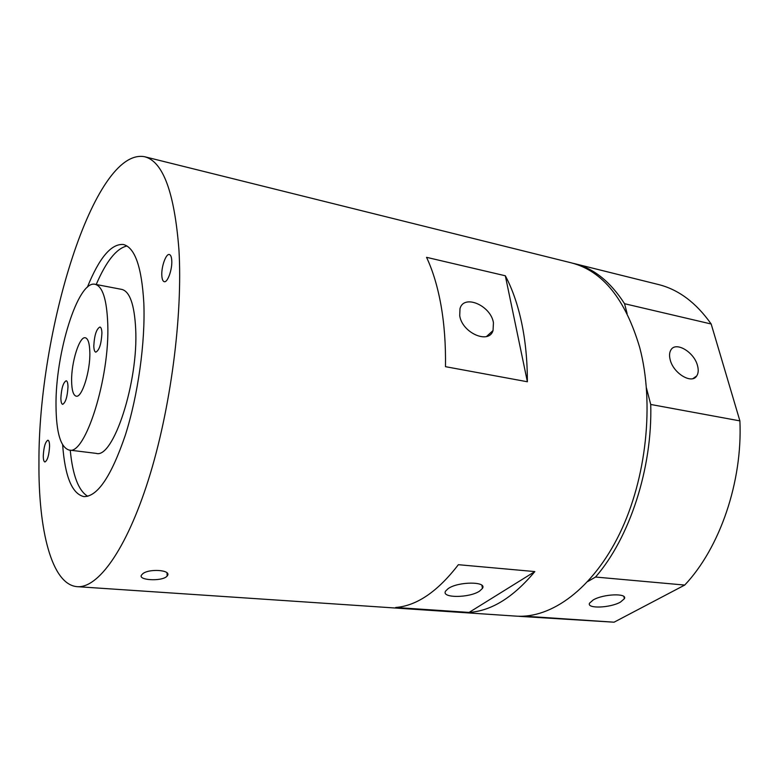 <?xml version="1.0" encoding="UTF-8"?>
<svg xmlns="http://www.w3.org/2000/svg" width="779" height="779" viewBox="0 0 779 779"><rect width="100%" height="100%" fill="white"/><g stroke="black" fill="none" stroke-linecap="round" stroke-linejoin="round"><path stroke-width="1.17" d="M142.07 574.474C147.143 568.134 172.753 569.722 167.164 576.012L166.901 576.314C161.701 581.835 136.315 580.209 141.905 574.659L142.07 574.474M71.619 381.106C71.201 362.488 79.448 336.031 85.33 337.765C88.076 338.514 89.585 343.344 89.838 352.244C90.432 371.086 81.912 398.069 76.186 396.17C73.304 395.352 71.785 390.328 71.619 381.106M101.922 333.11C101.796 329.381 101.134 327.355 99.926 327.014C96.44 328.894 94.395 335.204 93.801 345.964C93.918 349.752 94.58 351.816 95.807 352.157C99.303 350.287 101.338 343.938 101.922 333.11M67.987 386.871C67.909 383.102 67.325 381.067 66.205 380.756C63.235 382.45 61.463 388.244 60.869 398.137C60.928 401.954 61.522 404.019 62.651 404.34C65.621 402.646 67.403 396.823 67.987 386.871M171.76 260.488C171.526 256.895 170.718 254.908 169.355 254.519C165.995 253.379 161.214 266.876 161.828 275.6C162.051 279.262 162.86 281.297 164.252 281.696C167.573 282.874 172.422 269.271 171.76 260.488M49.574 446.25C49.535 442.501 48.989 440.486 47.928 440.193C45.357 441.674 43.809 446.893 43.264 455.842C43.293 459.639 43.848 461.684 44.919 461.986C47.49 460.506 49.038 455.257 49.574 446.25M69.136 450.058L96.168 453.368C113.111 459.24 138.565 382.207 135.673 328.777C134.397 304.599 129.791 291.473 121.855 289.418L95.106 284.296C77.939 279.827 55.26 353.676 56.01 405.83C56.254 432.754 60.635 447.497 69.136 450.058C85.067 455.871 109.946 377.796 107.755 323.869C106.801 299.457 102.585 286.273 95.106 284.296M62.651 444.916C64.969 476.514 72.028 493.75 83.83 496.603C97.424 496.836 111.251 476.397 125.292 435.286C138.029 395.391 145.459 342.03 143.823 302.963C141.739 266.934 134.903 247.44 123.325 244.489C111.222 243.593 99.225 257.839 87.365 287.217M126.977 245.979C116.49 248.394 106.226 261.238 96.206 284.51M479.63 591.066L482.444 588.408C487.391 581.3 458.149 581.387 448.168 588.612L445.627 591.057C440.729 598.233 469.406 598.155 479.63 591.066M493.438 322.749C490.828 305.495 463.826 293.849 459.999 308.62L459.717 315.67C462.093 332.896 488.949 344.678 493.039 330.559L493.438 322.749M697.497 365.585C694.128 351.981 675.685 341.075 670.875 350.005C669.375 352.517 669.151 355.799 670.213 359.859C673.407 373.423 691.82 384.475 696.728 375.916C698.403 373.316 698.666 369.869 697.497 365.585M620.483 602.079L624.378 598.72C627.747 592.965 603.316 593.88 593.218 599.947L589.586 603.121C586.246 608.905 610.181 608.039 620.483 602.079M395.713 607.484L469.094 612.421L534.832 571.582L458.364 564.697C437.691 591.543 416.814 605.809 395.713 607.484M534.832 571.582C513.38 597.318 491.471 610.931 469.094 612.421M38.95 462.405C38.327 530.002 51.618 584.756 77.209 586.665C97.833 588.418 126.12 550.208 148.351 480.01C170.543 409.968 182.929 315.514 178.927 249.611C174.447 192.316 162.996 161.35 144.563 156.715C93.879 147.26 38.21 332.234 38.95 462.405M77.209 586.665L515.961 616.121C551.279 618.721 592.761 588.875 619.656 533.634C646.512 478.472 654.457 403.23 639.773 347.746C625.459 299.194 602.634 270.897 571.299 262.844L144.563 156.715M527.383 381.759C527.364 360.502 525.436 340.774 521.599 322.584C517.723 304.472 512.3 288.863 505.328 275.776L426.541 257.323C432.851 270.702 437.681 286.73 441.021 305.417C444.322 324.191 445.812 344.61 445.481 366.675L527.383 381.759L505.328 275.776M587.853 581.485L595.536 577.044C629.559 538.065 652.559 468.228 650.728 404.467L646.453 388.02M627.114 313.548L624.554 303.713C610.424 281.725 593.754 268.365 574.542 263.653L572.916 263.273M517.626 616.208L527.626 616.374L528.737 615.731M595.536 577.044L684.731 585.068C719.747 548.095 742.679 481.812 739.894 420.884L711.178 324.006C696.105 302.632 678.441 289.447 658.187 284.462L574.542 263.653M650.728 404.467L739.894 420.884M624.554 303.713L711.178 324.006M519.291 616.345L614.066 622.197L684.731 585.068M527.626 616.374L614.066 622.197M70.246 450.194C72.671 475.414 78.513 490.78 87.764 496.291M167.027 572.935L167.164 576.012M481.919 585.36L482.444 588.408M623.882 596.548L624.378 598.72M692.93 378.604L696.728 375.916M486.515 336.509L493.039 330.559"/></g></svg>
